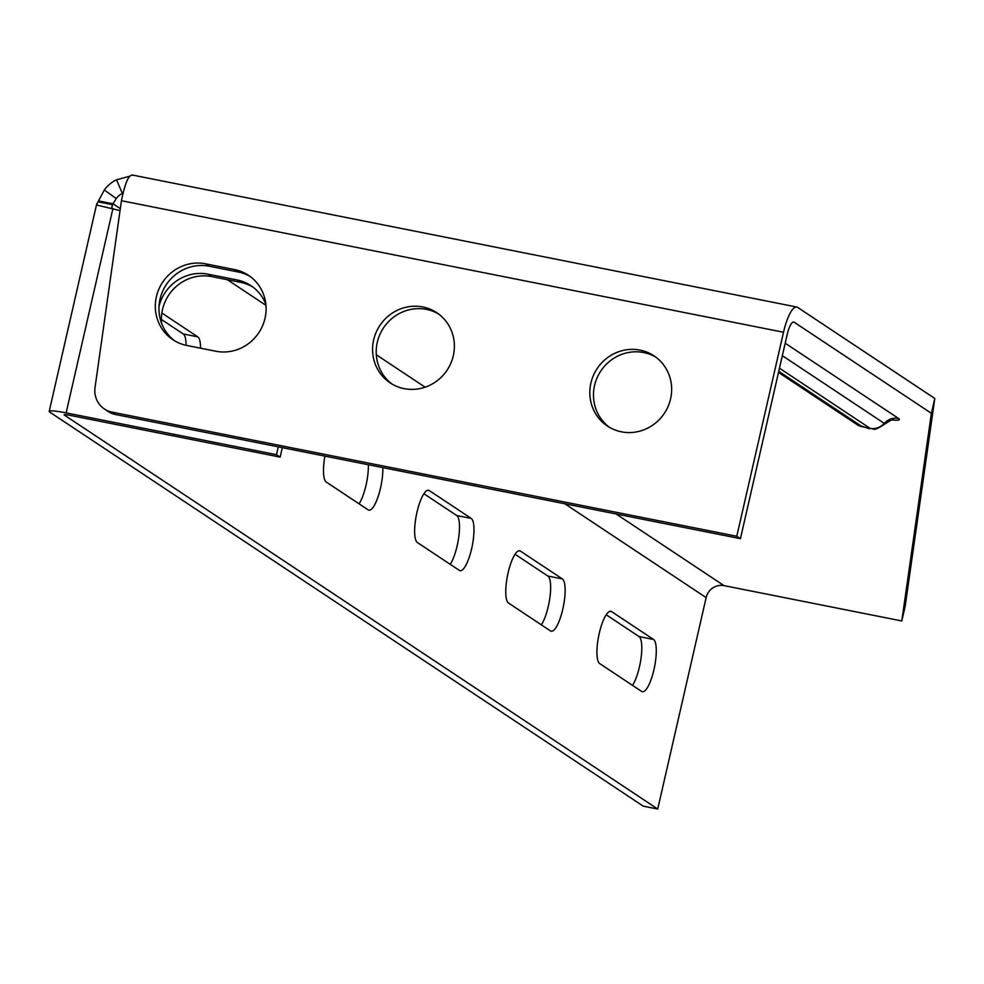 <?xml version="1.0" encoding="UTF-8"?>
<svg xmlns="http://www.w3.org/2000/svg" width="984" height="984" viewBox="0 0 984 984"><rect width="100%" height="100%" fill="white"/><g stroke="black" fill="none" stroke-linecap="round" stroke-linejoin="round"><path stroke-width="1.48" d="M740.435 538.666L736.782 536.243L112.028 412.124A22.976 22.017 123.6 0 1 104.427 408.987L108.068 411.41A22.976 22.017 -56.4 0 0 115.681 414.547L740.435 538.666L787.151 334.658A15.313 4.071 101.2 0 1 793.793 322.051A15.313 4.071 101.2 0 1 794.199 322.235L931.393 413.317L901.799 620.953L724.027 585.628A15.313 14.674 123.6 0 0 706.143 597.608L657.718 809.033L64.354 415.076A7.663 0.799 -167.1 0 1 64.132 414.805A7.663 0.799 -167.1 0 1 69.778 415.309L280.132 457.105L282.297 447.646M278.288 446.847L276.492 454.682L66.125 412.886A22.976 2.411 12.9 0 0 49.2 411.386L96.678 204.069L98.056 201.806L112.545 204.684A15.313 4.071 101.2 0 0 112.988 203.786L98.498 200.908L104.341 189.998A30.639 29.36 123.6 0 1 116.518 179.789L129.703 176.21M280.132 457.105L276.492 454.682M96.678 204.069L97.76 205.299L120.036 210.613M508.531 603.057A26.802 7.122 -78.8 0 1 507.793 574.25A26.802 7.122 -78.8 0 1 519.712 550.782A26.802 7.122 -78.8 0 1 520.438 551.089L562.368 578.924A26.802 7.122 -78.8 0 1 563.106 607.731A26.802 7.122 -78.8 0 1 551.188 631.199A26.802 7.122 -78.8 0 1 550.462 630.892L508.531 603.057M599.687 663.573A26.802 7.122 -78.8 0 1 598.936 634.766A26.802 7.122 -78.8 0 1 610.855 611.298A26.802 7.122 -78.8 0 1 611.581 611.605L653.511 639.44A26.802 7.122 -78.8 0 1 654.262 668.247A26.802 7.122 -78.8 0 1 642.343 691.715A26.802 7.122 -78.8 0 1 641.605 691.408L599.687 663.573M417.388 542.541A26.802 7.122 -78.8 0 1 416.65 513.746A26.802 7.122 -78.8 0 1 428.569 490.266A26.802 7.122 -78.8 0 1 429.295 490.573L471.213 518.408A26.802 7.122 -78.8 0 1 471.963 547.215A26.802 7.122 -78.8 0 1 460.045 570.683A26.802 7.122 -78.8 0 1 459.319 570.376L417.388 542.541M382.825 467.621A26.802 7.122 -78.8 0 1 378.323 496.01A26.802 7.122 -78.8 0 1 368.902 510.167A26.802 7.122 -78.8 0 1 368.164 509.872L326.245 482.025A26.802 7.122 -78.8 0 1 324.929 456.121M161.856 313.01L197.772 336.86A26.802 7.122 -78.8 0 1 200.552 348.201M901.799 620.953L905.206 606.095L934.8 398.471L797.606 307.377A30.639 8.143 -78.8 0 0 796.769 307.033A30.639 8.143 -78.8 0 0 783.51 332.235L736.782 536.243M931.393 413.317L934.8 398.471M159.002 306.479A42.127 40.369 123.6 0 1 208.042 274.179L237.009 279.936A42.127 40.369 123.6 0 1 250.957 285.68A42.127 40.369 123.6 0 1 265.877 304.4M104.427 408.987A22.976 22.017 123.6 0 1 95.042 387.487L121.438 200.711C125.042 182.753 128.793 174.279 132.668 175.275M373.649 339.898A42.127 40.369 123.6 0 1 436.773 312.715A42.127 40.369 123.6 0 1 447.105 370.144A42.127 40.369 123.6 0 1 390.181 382.899A42.127 40.369 123.6 0 1 373.649 339.898M186.862 345.482A42.127 40.369 123.6 0 1 172.913 339.738A42.127 40.369 123.6 0 1 158.83 289.259A42.127 40.369 123.6 0 1 205.57 263.81L234.536 269.567A42.127 40.369 123.6 0 1 248.485 275.311A42.127 40.369 123.6 0 1 262.568 325.79A42.127 40.369 123.6 0 1 215.828 351.239L186.862 345.482M590.904 383.059A42.127 40.369 123.6 0 1 654.04 355.876A42.127 40.369 123.6 0 1 664.372 413.305A42.127 40.369 123.6 0 1 607.436 426.072A42.127 40.369 123.6 0 1 590.904 383.059M252.74 286.947A42.127 40.369 -56.4 0 0 240.65 282.359L211.683 276.602A42.127 40.369 -56.4 0 0 161.647 323.441M122.951 193.184L122.348 193.454A15.313 14.674 -56.4 0 0 116.26 198.559L112.988 203.786L120.319 208.657M438.569 313.982A42.127 40.369 -56.4 0 0 377.29 342.321A42.127 40.369 -56.4 0 0 392.038 384.067M250.268 276.565A42.127 40.369 -56.4 0 0 238.177 271.99L209.211 266.233A42.127 40.369 -56.4 0 0 162.938 290.637A42.127 40.369 -56.4 0 0 174.771 340.894M655.836 357.143A42.127 40.369 -56.4 0 0 594.557 385.482A42.127 40.369 -56.4 0 0 609.293 427.228M49.2 411.386A22.976 2.411 12.9 0 0 49.876 412.198L643.241 806.154L657.718 809.033M186.062 345.322A26.802 7.122 101.2 0 0 183.295 333.982L161.425 319.468M359.062 503.82A26.802 7.122 101.2 0 0 368.336 464.743M450.205 564.336A26.802 7.122 101.2 0 0 458.79 536.784A26.802 7.122 101.2 0 0 456.736 515.53L423.919 493.747M632.503 685.356A26.802 7.122 101.2 0 0 641.088 657.816A26.802 7.122 101.2 0 0 639.034 636.562L606.218 614.779M541.348 624.852A26.802 7.122 101.2 0 0 549.933 597.3A26.802 7.122 101.2 0 0 547.879 576.046L515.062 554.263M98.498 200.908A15.313 4.071 -78.8 0 1 98.056 201.806M111.733 208.214L112.545 204.684L111.512 208.153M115.681 414.547L112.028 412.124M706.143 597.608L564.828 503.771M265.963 305.347L227.353 279.714M794.199 322.235L793.338 322.063M376.306 354.769L425.137 387.192M616.082 513.956L724.027 585.628M891.861 419.922A30.639 3.21 -167.1 0 0 898.515 418.434L785.195 343.207M112.939 208.522L66.125 412.886M783.51 332.235L121.438 200.711M889.561 419.479L893.128 419.725C894.173 418.372 891.369 419.824 884.714 424.079A17.368 1.82 -167.1 0 0 884.259 423.366A15.313 14.674 123.6 0 1 898.515 418.434M779.476 368.188L870.016 428.298A15.313 14.674 -56.4 0 0 884.259 423.366L782.341 355.691M870.016 428.298L862.255 426.761A15.313 14.674 123.6 0 1 857.15 424.645M862.255 426.761L778.762 371.325M116.26 198.559L104.341 189.998M122.348 193.454L116.518 179.789M238.177 271.99L234.536 269.567M209.211 266.233L205.57 263.81M211.683 276.602L208.042 274.179M240.65 282.359L237.009 279.936M183.295 333.982L197.772 336.86M427.769 490.266L429.295 490.573M456.736 515.53L471.213 518.408M610.068 611.298L611.581 611.605M639.034 636.562L653.511 639.44M518.925 550.782L520.438 551.089M547.879 576.046L562.368 578.924M884.714 424.079C871.024 433.046 875.329 427.511 869.253 428.667L857.187 424.67L778.504 372.432M132.028 174.968L796.769 307.033"/></g></svg>
